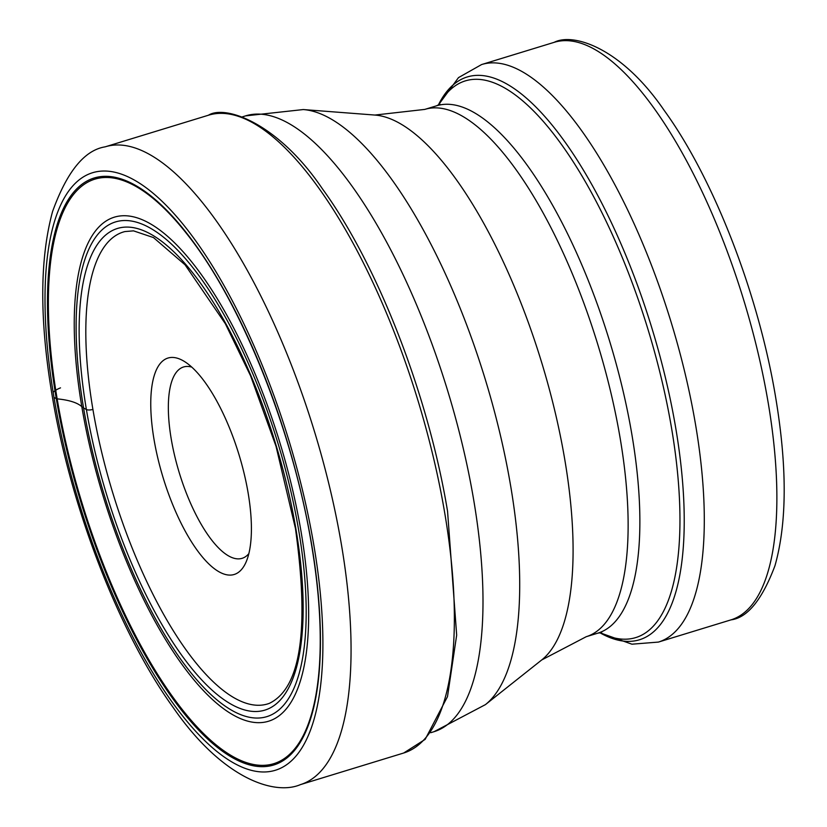 <?xml version="1.0" encoding="UTF-8"?>
<svg xmlns="http://www.w3.org/2000/svg" width="827" height="827" viewBox="0 0 827 827"><rect width="100%" height="100%" fill="white"/><g stroke="black" fill="none" stroke-linecap="round" stroke-linejoin="round"><path stroke-width="1.24" d="M311.624 544.321A306.982 107.51 73 0 1 232.335 757.584A306.982 107.51 73 0 1 56.277 398.676A306.982 107.51 73 0 1 135.556 185.403A306.982 107.51 73 0 1 311.624 544.321M154.008 439.406A113.185 39.634 73 0 1 184.514 361.544A113.185 39.634 73 0 1 248.152 493.099A113.185 39.634 73 0 1 245.97 562.288A113.185 39.634 73 0 1 198.387 551.898A113.185 39.634 73 0 1 154.008 439.406M248.855 553.625A100.046 35.034 73 0 1 242.125 558.318A100.046 35.034 73 0 1 171.22 438.92A100.046 35.034 73 0 1 183.553 366.981A100.046 35.034 73 0 1 191.75 367.105M92.913 409.417A246.746 86.411 -107 0 0 269.344 703.353C300.79 688.167 309.494 629.885 295.456 528.494L276.022 446.291L250.581 375.83L225.337 323.719L185.062 264.816L153.481 237.576L133.509 230.857L124.918 231.57A246.746 86.411 73 0 0 92.913 409.417A5.158 1.685 170.4 0 1 86.39 409.53L83.558 407.918A37.236 12.157 170.4 0 1 81.811 406.667A68.196 22.267 -9.6 0 0 57.156 398.872A3.112 1.013 170.4 0 1 56.277 398.676L53.982 397.363A312.492 109.443 -107 0 0 233.204 762.732A312.492 109.443 -107 0 0 313.919 545.624A312.492 109.443 -107 0 0 134.687 180.265A312.492 109.443 -107 0 0 53.982 397.363M53.145 392.339A21.006 6.864 170.4 0 1 60.505 387.863M300.387 784.637A333.508 116.793 -107 0 0 341.468 544.848A333.508 116.793 -107 0 0 105.143 146.844C84.468 150.142 66.935 171.706 52.566 211.536C39.665 258.934 39.5 320.121 52.08 395.11C70.646 507.199 119.057 632.645 173.308 707.685C223.011 779.541 275.009 795.595 300.387 784.637L403.679 753.015A333.508 116.793 73 0 0 444.771 513.226A333.508 116.793 73 0 0 208.445 115.222L105.143 146.844M86.39 409.53A251.894 88.21 73 0 1 151.444 234.537A251.894 88.21 73 0 1 295.921 529.042A251.894 88.21 73 0 1 230.857 704.046A251.894 88.21 73 0 1 86.39 409.53M298.754 530.665A258.717 90.608 -107 0 0 150.369 228.169A258.717 90.608 -107 0 0 83.558 407.918A258.717 90.608 -107 0 0 231.932 710.403A258.717 90.608 -107 0 0 298.754 530.665M81.811 406.667A263.617 92.324 -107 0 0 232.997 714.879A263.617 92.324 -107 0 0 301.08 531.74A263.617 92.324 73 0 0 149.894 223.528A263.617 92.324 73 0 0 81.811 406.667M319.377 666.428A305.69 107.055 -107 0 1 201.137 731.14A305.69 107.055 -107 0 1 57.156 398.872A305.69 107.055 73 0 1 187.047 234.165C241.133 301.979 292.861 430.712 311.428 544.042C319.139 590.085 321.796 630.877 319.377 666.428A305.69 107.055 -107 0 0 311.469 544.166M439.881 104.13L436.553 105.804A275.732 96.563 73 0 1 631.942 434.868A275.732 96.563 73 0 1 631.973 435.064A275.732 96.563 73 0 1 597.973 633.12L586.229 636.707A275.732 96.563 -107 0 0 620.229 438.641A275.732 96.563 -107 0 0 620.198 438.465A275.732 96.563 -107 0 0 424.809 109.402L374.889 115.056A287.61 100.718 73 0 1 564.81 459.75A287.61 100.718 73 0 1 564.841 459.936A287.61 100.718 73 0 1 541.706 659.967L485.428 704.625A314.084 109.991 -107 0 0 510.704 486.173A314.084 109.991 -107 0 0 510.662 485.976A314.084 109.991 -107 0 0 303.271 109.557L245.557 115.883A322.003 112.772 73 0 1 473.737 500.17A322.003 112.772 73 0 1 473.768 500.366A322.003 112.772 73 0 1 434.072 731.678L430.743 732.701M600.257 632.655A291.114 101.948 -107 0 0 671.627 428.541A291.114 101.948 -107 0 0 671.596 428.334A291.114 101.948 -107 0 0 561.264 144.177A291.114 101.948 -107 0 0 438.703 104.905M599.792 632.707L631.931 644.192L658.406 642.083A301.989 105.763 -107 0 0 695.61 424.954A301.989 105.763 -107 0 0 695.579 424.778A301.989 105.763 -107 0 0 481.614 64.547L458.499 77.614L438.289 105.122A294.298 103.065 73 0 1 562.133 138.057A294.298 103.065 73 0 1 675.742 428.045A294.298 103.065 73 0 1 675.773 428.221A294.298 103.065 73 0 1 599.813 632.707M481.614 64.547L554.183 42.332A301.989 105.763 73 0 1 768.18 402.739A301.989 105.763 73 0 1 768.221 402.935A301.989 105.763 73 0 1 730.985 619.868L658.406 642.083M208.445 115.222C225.326 104.471 278.182 123.202 322.478 188.897C377.887 265.022 428.469 395.523 447.552 511.251L456.669 635.126L447.49 696.634L425.171 739.359L403.679 753.015M245.557 115.883L242.239 116.896M485.428 704.625L434.072 731.678M374.889 115.056L303.271 109.557M586.229 636.707L541.706 659.967M436.553 105.804L424.809 109.402M601.663 632.645L597.973 633.12M554.183 42.332C573.411 32.325 621.77 48.183 664.184 110.394C713.856 178.694 758.638 294.391 775.664 397.436C787.263 466.997 787.025 523.109 774.951 565.782C762.112 599.761 747.453 617.779 730.985 619.868"/></g></svg>
